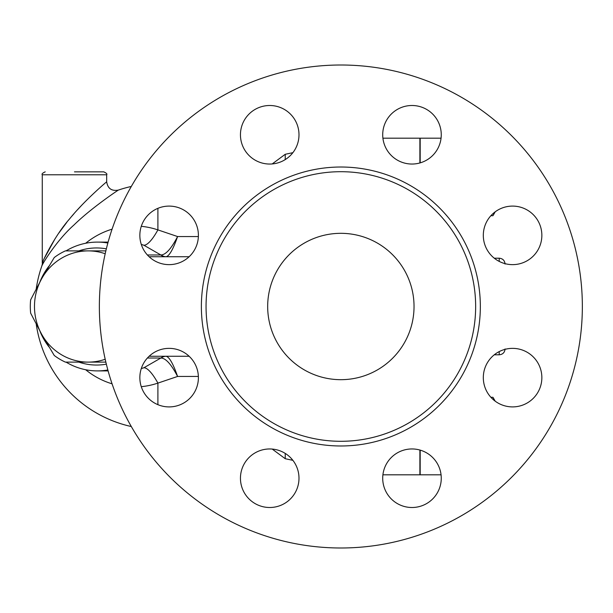 <?xml version="1.0" encoding="UTF-8"?>
<svg xmlns="http://www.w3.org/2000/svg" width="613" height="613" viewBox="0 0 613 613"><rect width="100%" height="100%" fill="white"/><g stroke="black" fill="none" stroke-linecap="round" stroke-linejoin="round"><path stroke-width="0.92" d="M490.898 397.293L492.959 397.293L495.235 401.209M494.53 400.68L492.959 397.293M267.674 306.5A73.185 73.185 0 0 1 377.447 243.123A73.185 73.185 0 0 1 377.447 369.877A73.185 73.185 0 0 1 267.674 306.5M582.35 306.5A241.499 241.499 0 0 1 220.105 515.64A241.499 241.499 0 0 1 220.105 97.36A241.499 241.499 0 0 1 582.35 306.5M475.65 306.5A134.799 134.799 0 0 1 273.452 423.238A134.799 134.799 0 0 1 273.452 189.762A134.799 134.799 0 0 1 475.65 306.5M483.312 377.631A29.271 29.271 0 0 1 512.583 348.36A29.271 29.271 0 0 1 541.854 377.631A29.271 29.271 0 0 1 512.583 406.902A29.271 29.271 0 0 1 483.312 377.631M391.286 457.528A29.271 29.271 0 0 1 432.686 457.528A29.271 29.271 0 0 1 432.686 498.928A29.271 29.271 0 0 1 391.286 498.928A29.271 29.271 0 0 1 391.286 457.528M269.72 448.961A29.271 29.271 0 0 1 298.991 478.232A29.271 29.271 0 0 1 269.72 507.503A29.271 29.271 0 0 1 240.449 478.232A29.271 29.271 0 0 1 269.72 448.961M189.823 356.935A29.271 29.271 0 0 1 189.823 398.335A29.271 29.271 0 0 1 148.423 398.335A29.271 29.271 0 0 1 148.423 356.935A29.271 29.271 0 0 1 189.823 356.935M198.397 235.369A29.271 29.271 0 0 1 169.127 264.64A29.271 29.271 0 0 1 139.848 235.369A29.271 29.271 0 0 1 169.127 206.098A29.271 29.271 0 0 1 198.397 235.369M290.416 155.472A29.271 29.271 0 0 1 249.024 155.472A29.271 29.271 0 0 1 249.024 114.072A29.271 29.271 0 0 1 290.416 114.072A29.271 29.271 0 0 1 290.416 155.472M411.99 164.039A29.271 29.271 0 0 1 382.711 134.768A29.271 29.271 0 0 1 411.99 105.497A29.271 29.271 0 0 1 441.26 134.768A29.271 29.271 0 0 1 411.99 164.039M491.887 256.065A29.271 29.271 0 0 1 491.887 214.665A29.271 29.271 0 0 1 533.279 214.665A29.271 29.271 0 0 1 533.279 256.065A29.271 29.271 0 0 1 491.887 256.065M106.677 174.774L106.677 181.8C106.356 182.007 84.012 200.88 69.3 219.247C55.783 234.404 43.37 259.207 42.274 263.207L42.274 174.774L106.677 174.774C107.421 174.061 106.447 173.088 103.75 171.847L74.48 171.847M106.677 181.8C107.727 188.505 111.597 191.279 118.286 190.114C117.903 190.306 91.36 207.922 73.889 225.063C57.829 239.208 43.094 262.356 41.791 266.088L43.033 261.383M44.443 258.18L55.04 238.786M58.925 232.948L66.779 222.373M71.959 216.075L73.859 213.868M77.59 209.684L81.307 205.684M105.85 362.114L88.203 362.114A55.614 53.722 -90 0 0 105.191 359.264M54.235 355.456L41.676 334.307A55.614 53.722 -90 0 0 88.203 362.114L65.384 362.114A60.741 58.672 90 0 1 54.235 355.456M30.65 299.834L41.676 278.693A55.614 53.722 -90 0 0 41.676 334.307L30.65 313.166A60.741 58.672 90 0 1 30.65 299.834M105.191 253.736A55.614 53.722 -90 0 0 88.203 250.886L105.85 250.886M65.384 250.886L88.203 250.886A55.614 53.722 -90 0 0 41.676 278.693L54.235 257.544A60.741 58.672 90 0 1 65.384 250.886M490.898 215.707L492.959 215.707L494.76 212.152M419.89 162.958L419.89 138.186L382.91 138.186M382.91 474.814L419.89 474.814L419.89 450.042M420.181 450.126L420.181 474.814L441.061 474.814M441.061 138.186L420.181 138.186L420.181 162.874M141.289 386.68A80.548 77.805 -90 0 0 157.901 383.11L177.586 376.451C173.226 363.884 169.426 357.157 166.184 356.276A8.781 8.551 -83.9 0 0 161.096 358.03C165.855 358.283 171.349 364.421 177.586 376.451L198.374 376.451M198.374 236.549L177.586 236.549C171.349 248.579 165.855 254.717 161.096 254.97A8.781 8.551 -96.1 0 0 166.184 256.724C169.426 255.843 173.226 249.116 177.586 236.549L157.901 229.89A80.548 77.805 -90 0 0 141.289 226.32M85.674 369.746A80.548 77.805 -90 0 0 112.072 383.822M112.072 229.178A80.548 77.805 -90 0 0 85.674 243.254M272.203 449.061L285.237 458.716L285.237 453.405M285.237 159.595L285.237 154.284L292.884 152.668M141.289 244.434A64.396 62.204 90 0 1 143.925 245.254L160.859 254.977A8.781 8.482 -90 0 0 165.947 256.74L166.184 256.724M166.184 356.276L165.947 356.26A8.781 8.482 -90 0 0 160.859 358.023L143.925 367.746A64.396 62.204 90 0 1 141.289 368.566M157.901 404.672L157.901 383.11A46.833 11.532 71.4 0 0 143.925 367.746M143.925 245.254A46.833 11.532 108.6 0 0 157.901 229.89L157.901 208.328M149.12 356.26L189.126 356.26M189.126 256.74L149.12 256.74M39.968 331.219A64.396 62.204 -90 0 0 49.009 346.95M66.051 362.114A64.396 62.204 -90 0 0 97.406 370.896A64.396 62.204 -90 0 0 107.85 369.984M107.85 243.016A64.396 62.204 -90 0 0 97.406 242.104A64.396 62.204 -90 0 0 66.051 250.886M49.009 266.05A64.396 62.204 -90 0 0 39.968 281.781M78.878 250.886A58.542 56.549 90 0 1 106.34 248.84M106.34 364.16A58.542 56.549 90 0 1 78.878 362.114M480.339 306.5A139.48 139.48 0 0 0 271.115 185.708A139.48 139.48 0 0 0 271.115 427.292A139.48 139.48 0 0 0 480.339 306.5M499.22 351.594L499.22 354.797C502.775 354.452 504.721 352.498 505.074 348.943M494.27 258.203L499.22 258.203L499.22 261.406M147.396 358.023L160.859 358.023M160.859 254.977L147.396 254.977M42.274 174.774C41.531 174.061 42.504 173.088 45.201 171.847M495.235 211.791L493.342 215.063M499.22 258.203C502.775 258.548 504.721 260.502 505.074 264.057M494.27 354.797L499.22 354.797M131.297 186.467A122.945 122.945 0 0 0 118.286 190.114M41.799 266.065A122.945 122.945 0 0 0 36.244 288.746M36.244 324.254A122.945 122.945 0 0 0 131.297 426.533M285.237 458.716L292.884 460.332M272.203 163.939L285.237 154.284M108.103 242.104L97.406 242.104M108.103 370.896L97.406 370.896"/></g></svg>
